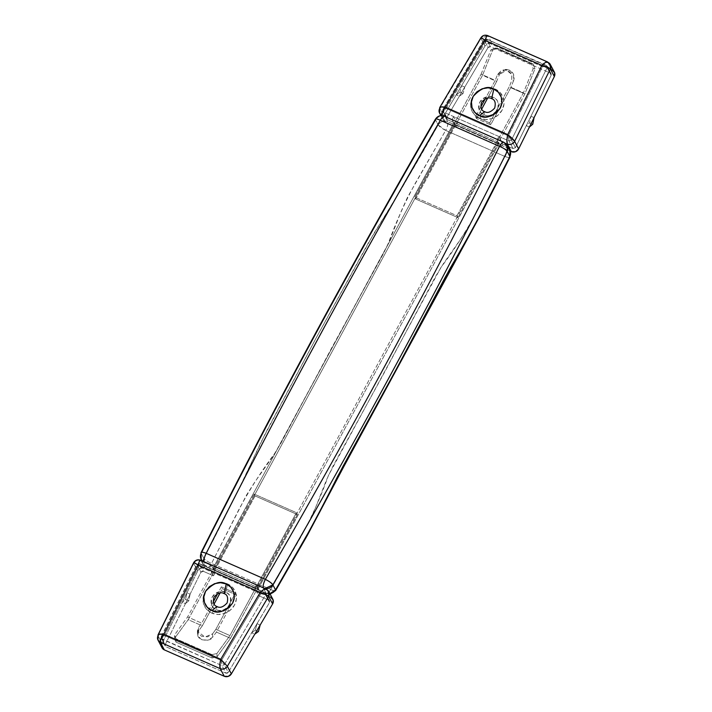 <?xml version="1.0" encoding="UTF-8"?>
<svg xmlns="http://www.w3.org/2000/svg" width="712" height="712" viewBox="0 0 712 712"><rect width="100%" height="100%" fill="white"/><g stroke="black" fill="none" stroke-linecap="round" stroke-linejoin="round"><path stroke-width="0.53" stroke-dasharray="3.56 2.67" d="M221.361 586.848L217.658 593.692L221.361 586.848L222.358 588.744L236.473 594.965L216.404 632.078L212.692 637.178L207.762 640.213L201.594 639.643L197.785 635.816L198.586 630.966L202.288 625.866L188.182 619.654L174.662 638.255L175.998 642.108L175.917 638.744L174.582 634.89L187.621 616.939L254.077 494.03L296.406 512.667L229.949 635.576L215.843 629.364L235.467 593.06L221.361 586.848L235.467 593.06L215.843 629.364L229.949 635.576L216.911 653.527L211.98 654.622L175.917 638.744L211.98 654.622L212.06 657.986L175.998 642.108L212.06 657.986L217 656.891L212.06 657.986L211.98 654.622L216.911 653.527L217 656.891L230.51 638.29L216.404 632.078L230.51 638.29L297.411 514.562L255.074 495.926L188.182 619.654L202.288 625.866L214.081 604.061L202.288 625.866L198.586 630.966L198.497 627.601L197.705 632.452L201.505 636.279L207.681 636.848L212.612 633.813L215.843 629.364L212.612 633.813L212.692 637.178L216.404 632.078L236.473 594.965L235.467 593.06L236.473 594.965L222.358 588.744L221.361 586.848M213.208 601.925L201.727 623.151L187.621 616.939L201.727 623.151L198.497 627.601L198.586 630.966A8.135 6.381 178.5 0 0 197.509 634.276A8.135 6.381 178.5 0 0 201.594 639.643C207.477 640.809 211.179 639.99 212.692 637.178L212.612 633.813L204.798 637.071L197.42 630.912L198.497 627.601L201.727 623.151L213.208 601.925M220.061 592.998L222.358 588.744L220.061 592.998M255.074 495.926L297.411 514.562L296.406 512.667L254.077 494.03L255.074 495.926L254.077 494.03L187.621 616.939L174.582 634.89L174.662 638.255L188.182 619.654L255.074 495.926M229.949 635.576L216.911 653.527L217 656.891L230.51 638.29L297.411 514.562L296.406 512.667L229.949 635.576M175.917 638.744L175.998 642.108L174.662 638.255L174.582 634.89L175.917 638.744M227.466 584.57L225.686 592.259L224.031 593.559L225.686 592.259C221.797 589.937 217.293 591.538 212.194 597.074C210.503 604.105 211.873 608.288 216.297 609.632L217.009 606.544L216.297 609.632A10.146 9.318 -27.8 0 0 229.798 604.817A10.146 9.318 -27.8 0 0 225.686 592.259L227.609 583.947A17.043 15.655 152.2 0 1 234.506 605.04A17.043 15.655 152.2 0 1 211.838 613.112L216.297 609.632L211.838 613.112L218.095 614.492L224.6 613.45L230.359 610.131L234.506 605.04L236.402 598.97L235.752 592.82L232.664 587.551L227.609 583.947L221.352 582.567L216.635 583.083M197.153 564.598L198.648 566.271L196.921 564.643L161.224 637.009L165.228 644.6L165.228 646.078L161.989 639.189L165.994 646.781L225.927 673.169L221.922 665.578L161.224 638.486L161.909 636.038L164.508 635.496L198.648 566.271L260.868 593.674L221.423 660.549L164.508 635.496L198.648 566.271C198.71 564.038 198.951 563.192 199.36 563.735L209.515 568.203L213.52 575.794L203.356 571.327L201.968 571.3L200.917 572.234L190.086 594.2L186.953 592.82L182.299 602.263L185.431 603.643L165.228 644.6L165.14 645.864L165.994 646.781L225.927 673.169L227.244 673.214L228.294 672.368L269.537 602.45L269.714 601.124L268.842 600.154L258.678 595.677L260.352 592.589L268.486 596.175L260.352 592.589L256.347 584.997L266.51 589.465L270.507 597.057L268.495 596.175L270.507 597.057L266.51 589.465L211.188 565.114L215.193 572.706L213.52 575.794L203.356 571.327L199.36 563.735L203.356 571.327L200.917 572.234L165.228 644.6L161.224 637.009L196.921 564.643L200.917 572.234L196.921 564.643L199.36 563.735L196.912 564.251M216.546 583.101L208.741 587.24M209.079 586.937L204.94 592.028L203.045 598.098L203.694 604.239L206.783 609.517L211.838 613.112A17.043 15.655 152.2 0 1 204.94 592.028A17.043 15.655 152.2 0 1 227.609 583.947M161.944 647.608L162.033 643.337L197.722 570.979L200.873 568.158L205.029 568.229L215.193 572.706L205.029 568.229L201.024 560.638L205.029 568.229A5.42 4.984 -27.8 0 0 197.722 570.979L162.033 643.337L158.028 635.745L193.726 563.388L197.722 570.979L193.726 563.388A5.42 4.984 152.2 0 1 201.024 560.638C197.936 559.677 195.497 560.593 193.726 563.388L193.593 562.792M260.156 625.056L257.023 623.668L251.639 632.79L254.78 634.169L251.639 632.79L255.332 630.129L251.639 632.79L257.023 623.668L260.156 625.056M272.821 599.21A5.42 4.984 -27.8 0 0 270.507 597.057M194.118 562.72L158.028 635.745L162.033 643.337A5.42 4.984 -27.8 0 0 162.016 647.733M197.981 565.008L199.342 561.252M194.421 562.809L193.726 563.388M161.224 636.59L196.832 564.402L199.191 563.539L198.648 566.271L260.868 593.674L263.395 592.366L264.837 592.562L269.537 602.45L265.54 594.858L224.298 664.777L228.294 672.368L269.537 602.45L269.599 600.857L264.837 592.562L254.673 588.085L264.837 592.562L268.842 600.154L258.678 595.677L254.673 588.085L209.515 568.203L211.188 565.114L201.024 560.638M158.028 635.745L158.028 640.168M268.798 591.574L266.51 589.465M264.09 589.296L262.559 590.239M260.2 592.411L264.579 593.71M199.191 563.539L264.837 592.562C264.232 591.939 262.915 592.304 260.868 593.674L221.423 660.549L164.508 635.496L162.452 637.578L161.989 639.189C161.775 638.272 162.612 637.044 164.508 635.496L161.224 636.599L161.224 638.477L161.989 639.189L221.922 665.578L221.423 660.549L224.298 664.777L221.922 665.578L225.927 673.169L228.294 672.368L224.298 664.777L265.54 594.858L265.603 593.265L264.579 592.331L269.599 600.857M161.224 637.009L163.048 635.683M211.188 565.114L209.515 568.203L254.673 588.085L256.347 584.997L254.673 588.085L258.678 595.677L260.352 592.589L256.347 584.997L211.188 565.114L215.193 572.706L213.52 575.794L209.515 568.203L198.87 563.948M260.868 593.674L265.54 594.858L260.868 593.674M221.69 660.095L221.922 665.578L224.298 664.777L221.423 660.549M186.953 592.82L182.299 602.263L185.431 603.643L188.76 600.821L185.618 599.442L182.299 602.263L185.618 599.442L186.953 592.82L185.618 599.442L188.76 600.821L190.086 594.2L185.431 603.643L190.086 594.2L188.76 600.821L185.431 603.643L190.086 594.2L186.953 592.82M255.332 630.129L257.023 623.668L255.332 630.129L258.465 631.508L255.332 630.129M225.686 592.259A10.146 9.318 -27.8 0 0 212.194 597.074A10.146 9.318 -27.8 0 0 216.297 609.632C220.195 611.955 224.689 610.353 229.798 604.817C231.489 597.786 230.118 593.603 225.686 592.259M509.926 150.588A7.236 6.639 -27.8 0 0 506.855 147.731L504.185 142.667L506.855 147.731L447.688 121.681L445.027 116.617L503.758 142.24M498.889 143.735L497.884 141.839L453.989 122.509L454.986 124.404L498.889 143.735L454.986 124.404L214.152 569.814L213.155 567.918L257.05 587.249L258.055 589.144L214.152 569.814L258.055 589.144L498.889 143.735L497.884 141.839L257.05 587.249L213.155 567.918L453.989 122.509L497.884 141.839L257.05 587.249L258.055 589.144L498.889 143.735M507.238 145.479L504.185 142.667L445.027 116.617C441.128 115.362 437.96 116.439 435.513 119.856A7.236 6.639 152.2 0 1 445.027 116.617L447.688 121.681A7.236 6.639 -27.8 0 0 438.183 124.92L435.513 119.856L438.183 124.92L399.77 191.786L368.238 243.095L316.324 337.622L265.701 432.736L238.645 489.785L203.837 558.333L201.167 553.269L203.837 558.333A7.236 6.639 -27.8 0 0 203.783 564.233A7.236 6.639 -27.8 0 0 206.854 567.09L266.021 593.141L263.351 588.076L204.193 562.026L206.854 567.09L204.193 562.026A7.236 6.639 152.2 0 1 202.733 561.145L263.351 588.076L266.021 593.141A7.236 6.639 -27.8 0 0 269.892 593.657L266.021 593.141L206.854 567.09A7.236 2.314 113.8 0 0 207.326 567.535A7.236 2.314 113.8 0 0 211.535 563.432L246.512 495.071L254.86 481.971L272.892 456.339L280.973 443.131L331.534 348.204L383.332 253.819L389.891 239.953L401.185 211.348L407.487 197.34L445.676 130.394L504.844 156.444L469.867 224.805L461.518 237.915L443.487 263.547L435.406 276.745L384.845 371.673L333.047 466.057L326.488 479.933L315.193 508.537L308.892 522.537L270.702 589.483L211.535 563.432L270.702 589.483A7.236 2.314 -66.2 0 1 266.484 593.586A7.236 2.314 -66.2 0 1 266.021 593.141L270.151 594.146M454.986 124.404L453.989 122.509L213.155 567.918L214.152 569.814L454.986 124.404M265.024 588.575A7.236 6.639 152.2 0 1 263.351 588.076L265.024 588.575M445.027 116.617A7.236 2.314 113.8 0 0 444.564 116.172M435.433 119.153A7.236 1.611 -149.9 0 0 435.513 119.856L435.37 119.429M435.513 119.856A8316.587 7638.336 -27.8 0 0 201.167 553.269L201.14 559.214M201.078 552.592L201.167 553.269M266.021 593.141C267.632 593.772 269.198 592.553 270.702 589.483C273.693 591.022 275.304 591.165 275.535 589.901C275.945 591.245 274.334 591.102 270.702 589.483L300.66 537.346C311.518 517.544 320.747 497.003 328.33 475.714L440.933 267.454C454.861 248.96 467.125 229.753 477.743 209.844L504.844 156.444L445.676 130.394A7.236 2.314 113.8 0 0 447.688 121.681L506.855 147.731A7.236 2.314 -66.2 0 1 506.899 150.962M203.837 558.333C223.292 521.051 242.294 482.442 260.823 442.49L316.324 337.622L373.613 233.883C395.614 198.888 417.134 162.559 438.183 124.92C439.375 126.629 441.876 128.463 445.676 130.394L415.719 182.53C404.861 202.341 395.632 222.883 388.049 244.172L275.446 452.432C261.518 470.926 249.253 490.123 238.636 510.041L211.535 563.432C207.61 561.723 205.038 560.024 203.837 558.333C205.038 560.024 207.61 561.723 211.535 563.432C209.435 567.001 207.877 568.221 206.854 567.09L203.801 564.278L203.837 558.333M504.844 156.444C508.599 157.833 510.282 157.85 509.881 156.489C510.282 157.85 508.599 157.833 504.844 156.444C506.775 152.555 507.442 149.654 506.855 147.731L509.908 150.543M266.448 593.577L206.854 567.09M438.183 124.92C440.577 121.512 443.745 120.435 447.688 121.681C448.008 124.707 447.341 127.617 445.676 130.394L438.183 124.92M484.142 88.199L476.675 92.035L472.537 97.126L470.641 103.196L471.291 109.337L474.37 114.614L479.434 118.21L483.893 114.73L484.605 111.642L483.893 114.73C487.791 117.053 492.286 115.451 497.385 109.915C499.076 102.884 497.715 98.701 493.283 97.357L491.627 98.656L493.283 97.357A10.146 9.318 -27.8 0 0 479.781 102.172A10.146 9.318 -27.8 0 0 483.893 114.73L479.434 118.21A17.043 15.655 152.2 0 1 472.537 97.126A17.043 15.655 152.2 0 1 495.196 89.044L488.939 87.665L484.222 88.181M495.054 89.668L495.196 89.044A17.043 15.655 152.2 0 1 502.102 110.138A17.043 15.655 152.2 0 1 479.434 118.21L485.691 119.589L492.197 118.548L497.955 115.228L502.102 110.138L503.989 104.068L503.339 97.918L500.26 92.649L495.196 89.044M481.615 37.932L481.009 38.421A5.42 4.984 152.2 0 1 488.121 36.027L492.126 43.619A5.42 4.984 -27.8 0 0 485.006 46.013L481.009 38.421L439.731 107.574L443.772 115.931L439.767 108.34L481.009 38.421L485.006 46.013L443.772 115.931A5.42 4.984 -27.8 0 0 445.863 122.82L442.054 115.584L445.863 122.82L456.027 127.288L452.022 119.696L497.181 139.579L507.344 144.055L497.181 139.579L501.177 147.17L510.184 151.14L501.177 147.17L502.85 144.082L513.014 148.559L515.452 147.642L511.447 140.05L547.145 67.684L551.15 75.276L551.15 73.799L546.38 65.504L550.385 73.096L490.452 46.707L486.447 39.116L547.145 66.207L547.145 67.684L511.447 140.05L515.452 147.642L551.15 75.276L547.145 67.684L545.517 66.866L542.535 66.67L508.395 135.885L446.166 108.491L485.62 41.608L542.535 66.67L508.395 135.885L509.018 140.967L498.854 136.49L502.85 144.082L513.014 148.559L514.402 148.577L515.452 147.642L526.284 125.677L529.425 127.056L534.08 117.622L530.938 116.234L551.15 75.276L551.239 74.012L550.385 73.096L490.452 46.707L489.126 46.663L488.076 47.508L446.833 117.427L446.664 118.753L447.537 119.723L457.7 124.2L456.027 127.288L445.863 122.82L443.247 119.901L443.772 115.931L456.214 94.821L459.356 96.209L464.731 87.087L461.599 85.707L485.006 46.013L488.156 43.477L492.126 43.619L552.058 70.007L492.126 43.619L488.121 36.027L548.053 62.416L552.058 70.007L547.581 61.962M513.014 148.559L509.018 140.967L513.014 148.559M452.022 119.696L441.858 115.228L452.022 119.696L453.695 116.608L443.532 112.131L447.537 119.723L457.7 124.2L453.695 116.608L509.018 140.967L511.447 140.05L509.018 140.967L508.395 135.885L511.447 140.05L508.395 135.885L446.166 108.491L444.03 110.538L443.532 112.131L442.775 111.428L442.837 109.835L484.08 39.916L488.076 47.508L446.833 117.427L442.837 109.835L447.537 119.723L443.532 112.131L453.695 116.608L457.7 124.2L456.027 127.288L452.022 119.696L497.181 139.579L501.177 147.17L502.85 144.082L498.854 136.49L497.181 139.579L498.854 136.49L453.695 116.608L452.022 119.696M554.363 72.143A5.42 4.984 -27.8 0 0 552.058 70.007M541.868 65.406L546.424 66.519M550.34 64.525L548.053 62.416L488.121 36.027M545.659 62.256L544.208 63.181M439.767 108.34L439.571 113.11M547.608 61.971L548.053 62.416M487.159 35.707L481.009 38.421L480.867 37.825M484.952 40.344L486.438 36.535M543.238 64L546.38 65.504C545.793 64.881 544.502 65.273 542.535 66.67L544.983 65.326L546.38 65.504L486.447 39.116L485.62 41.608L484.08 39.916L486.447 39.116L490.452 46.707L488.076 47.508L484.08 39.916L442.837 109.835L442.766 111.428L443.532 112.131C443.327 111.223 444.208 110.004 446.166 108.491L442.846 109.408L446.166 108.491L485.62 41.608L542.535 66.67L547.145 67.684L547.145 66.207L546.122 65.273L547.537 66.964M508.662 135.342L508.395 135.885M484.249 39.89L485.62 41.608C485.753 39.409 486.038 38.573 486.447 39.116L485.931 39.32M442.837 109.835L444.688 108.616M484.027 39.596L486.447 39.116L483.982 39.667L442.846 109.399M529.425 127.056L534.08 117.622L530.938 116.234L529.612 122.856L532.754 124.235L529.612 122.856L526.284 125.677L530.938 116.234L526.284 125.677L529.612 122.856L530.938 116.234L526.284 125.677L529.425 127.056M456.214 94.821L459.908 92.159L463.04 93.548L464.731 87.087L463.04 93.548L459.356 96.209L464.731 87.087L461.599 85.707L459.908 92.159L456.214 94.821L461.599 85.707L456.214 94.821L461.599 85.707L459.908 92.159L463.04 93.548L459.356 96.209L456.214 94.821M483.893 114.73A10.146 9.318 -27.8 0 0 497.385 109.915A10.146 9.318 -27.8 0 0 493.283 97.357C489.384 95.034 484.89 96.636 479.781 102.172C478.099 109.203 479.461 113.386 483.893 114.73M489.678 122.909L509.311 86.606L523.418 92.818L456.962 215.727L414.633 197.09L481.089 74.173L495.196 80.385L485.255 98.79L495.196 80.385L481.089 74.173L490.835 49.982L495.321 48.024L531.383 63.902L533.172 68.619L523.418 92.818L509.311 86.606L511.723 80.607L511.803 74.386L507.701 69.99L501.827 69.99L497.617 74.395L495.196 80.385L497.617 74.395L499.406 74.6L503.615 70.194L509.489 70.194L513.592 74.591L513.521 80.812L510.753 87.683L524.86 93.895L534.961 68.824L533.172 64.107L531.383 63.902L495.321 48.024L497.109 48.229L533.172 64.107L497.109 48.229L492.633 50.187L497.109 48.229L495.321 48.024L490.835 49.982L492.633 50.187L482.531 75.258L496.638 81.471L499.406 74.6L496.638 81.471L482.531 75.258L415.63 198.986L457.967 217.623L524.86 93.895L510.753 87.683L490.684 124.805L476.568 118.593L481.668 109.159L476.568 118.593L475.572 116.697L489.678 122.909L490.684 124.805L476.568 118.593L475.572 116.697L489.678 122.909L509.311 86.606L511.723 80.607L513.521 80.812L510.753 87.683L490.684 124.805L489.678 122.909M480.796 107.023L475.572 116.697L480.796 107.023M487.649 98.096L496.638 81.471L487.649 98.096M457.967 217.623L415.63 198.986L414.633 197.09L456.962 215.727L457.967 217.623L456.962 215.727L523.418 92.818L533.172 68.619L534.961 68.824L524.86 93.895L457.967 217.623M481.089 74.173L490.835 49.982L492.633 50.187L482.531 75.258L415.63 198.986L414.633 197.09L481.089 74.173M531.383 63.902L533.172 64.107L534.961 68.824L533.172 68.619L531.383 63.902M497.617 74.395L505.591 69.42L511.866 74.564L511.723 80.607L513.521 80.812A8.135 7.672 96.5 0 0 509.489 70.194L507.389 69.625L499.406 74.6L497.617 74.395M197.42 630.912L197.509 634.276M161.224 636.599L161.224 638.477L165.228 646.078M207.29 567.526L203.801 564.278L201.977 560.816M440.888 115.62L443.576 120.702M442.846 109.408L442.766 111.428L446.771 119.02M547.145 66.207L551.15 73.799M486.287 38.929L543.229 64M505.591 69.42L507.389 69.625"/><path stroke-width="1.07" d="M217.658 593.692L213.208 601.925L217.658 593.692M214.081 604.061L220.061 592.998L214.081 604.061M217.009 606.544C213.698 605.547 212.674 602.414 213.938 597.154C217.756 593.016 221.12 591.814 224.031 593.559C221.12 591.814 217.756 593.016 213.938 597.154C212.674 602.414 213.698 605.547 217.009 606.544L211.865 610.567C207.628 609.365 200.437 601.257 205.572 591.334C213.386 582.861 220.284 580.405 226.247 583.965L224.031 593.559L226.247 583.965L220.542 582.71L214.606 583.662L209.355 586.697L205.572 591.334L203.846 596.87L204.433 602.477L207.254 607.283L211.865 610.567L217.569 611.831L223.506 610.869L228.766 607.843L232.539 603.206L234.266 597.662L233.678 592.064L230.857 587.249L226.247 583.965C230.483 585.166 237.675 593.283 232.539 603.206C224.725 611.679 217.828 614.127 211.865 610.567L217.009 606.544C219.928 608.288 223.292 607.087 227.11 602.948C228.374 597.688 227.35 594.556 224.031 593.559C227.35 594.556 228.374 597.688 227.11 602.948C223.292 607.087 219.928 608.288 217.009 606.544M157.975 635.006L158.028 640.168L162.025 647.76A5.42 4.984 -27.8 0 0 164.321 649.869L160.316 642.277L164.321 649.869L224.253 676.258L220.248 668.666L160.316 642.277A5.42 4.984 152.2 0 1 158.028 635.745L159.177 634.259L163.84 634.223L197.981 565.008L260.2 592.411L220.756 659.285L163.84 634.223L197.981 565.008L194.421 562.809L193.726 563.388C193.246 562.097 194.661 562.64 197.981 565.008L260.2 592.411L264.108 589.278L266.51 589.465A5.42 4.984 152.2 0 1 268.602 596.353L227.359 666.281L231.364 673.872L228.214 676.4L224.253 676.258L164.321 649.869L161.757 647.137M270.507 597.057L273.132 599.976L272.607 603.945L260.156 625.056L272.607 603.945L268.602 596.353L272.607 603.945A5.42 4.984 -27.8 0 0 272.821 599.21M254.78 634.169L231.364 673.872L260.156 625.056L258.465 631.508L260.156 625.056L254.78 634.169L258.465 631.508L254.78 634.169L260.156 625.056L254.78 634.169M197.981 565.008L199.583 560.869L201.024 560.638L211.188 565.114M231.364 673.872L227.359 666.281A5.42 4.984 152.2 0 1 220.248 668.666L224.253 676.258A5.42 4.984 -27.8 0 0 231.364 673.872M199.342 561.252L200.615 560.219M157.984 634.988L193.584 562.8C195.257 560.086 197.607 559.231 200.642 560.228L266.057 589.029M158.028 640.168L160.316 642.277C159.791 640.417 160.965 637.729 163.84 634.223C159.577 633.769 157.646 634.276 158.028 635.745M264.579 593.71L268.602 596.353L268.798 591.574L272.803 599.175M268.798 591.574L266.03 589.02L264.09 589.296M262.559 590.239L260.2 592.411L220.756 659.285L163.84 634.223L160.796 638.869L160.316 642.277L220.248 668.666L219.848 664.875L220.756 659.285L227.359 666.281L268.602 596.353L265.594 594.155L260.2 592.411M220.248 668.666C223.15 669.609 225.526 668.817 227.359 666.281L220.756 659.285C219.714 663.602 219.554 666.726 220.248 668.666M161.909 636.038L163.048 635.683M270.151 594.146L275.624 590.577L307.246 535.531L344.047 466.146L482.843 210.61L509.97 157.165L509.908 150.543L509.881 156.489C491.147 195.15 471.344 232.228 450.456 267.721L394.715 372.136L337.666 476.328C318.024 515.782 297.313 553.642 275.535 589.901L269.892 593.657A7.236 6.639 -27.8 0 0 275.535 589.901L272.865 584.846L275.535 589.901L313.876 522.911L342.81 466.689L394.715 372.136L445.356 277.039L475.002 224.912L509.881 156.489L507.211 151.425A8316.587 7638.336 152.2 0 1 272.865 584.846A7.236 6.639 152.2 0 1 265.024 588.575L272.865 584.846A8316.587 7638.336 -27.8 0 0 507.211 151.425L509.881 156.489A7.236 6.639 -27.8 0 0 509.926 150.588M201.674 552.263A8316.587 7638.336 152.2 0 1 435.513 119.856C435.103 118.521 436.714 118.655 440.345 120.275L499.512 146.325C425.918 292.632 347.874 436.981 265.362 579.363L206.204 553.313C279.789 407.006 357.833 262.657 440.345 120.275L499.512 146.325C503.437 148.034 506.001 149.734 507.211 151.425L507.238 145.479L503.758 142.24A7.236 2.314 -66.2 0 1 504.185 142.667A7.236 6.639 152.2 0 1 507.264 145.524A7.236 6.639 152.2 0 1 507.211 151.425A7.236 1.753 -153.3 0 0 499.512 146.325A7.236 2.314 -66.2 0 1 503.722 142.222L445.027 116.617C444.003 115.486 442.446 116.706 440.345 120.275A7.236 1.611 -149.9 0 0 435.433 119.153C352.841 261.687 274.725 406.16 201.078 552.592L201.14 559.214L202.733 561.145A7.236 6.639 152.2 0 1 201.113 559.178A7.236 6.639 152.2 0 1 201.167 553.269A7.236 1.753 26.7 0 1 201.087 552.565A7.236 1.753 26.7 0 1 206.204 553.313A8309.352 7631.697 152.2 0 1 440.345 120.275A7.236 2.314 113.8 0 1 444.564 116.172M504.185 142.667C503.17 141.537 501.613 142.756 499.512 146.325A8309.352 7631.697 152.2 0 1 265.362 579.363A7.236 1.611 30.1 0 1 272.865 584.846C271.673 583.128 269.172 581.303 265.362 579.363C263.431 583.253 262.764 586.163 263.351 588.076M435.37 119.429L435.424 119.18C437.72 115.86 440.772 114.863 444.591 116.19M263.235 587.783A7.236 2.314 -66.2 0 1 265.362 579.363L206.204 553.313A7.236 2.314 113.8 0 0 204.068 561.732M204.193 562.026C203.596 560.113 204.273 557.202 206.204 553.313C202.448 551.925 200.766 551.907 201.167 553.269M506.899 150.962A7.236 2.314 -66.2 0 1 504.844 156.444M491.627 98.656C494.938 99.653 495.961 102.786 494.698 108.046C490.879 112.184 487.515 113.386 484.605 111.642C487.515 113.386 490.879 112.184 494.698 108.046C495.961 102.786 494.938 99.653 491.627 98.656L493.843 89.062C498.071 90.264 505.271 98.381 500.136 108.304C492.312 116.777 485.424 119.224 479.461 115.664L484.605 111.642L479.461 115.664L485.166 116.928L491.102 115.967L496.353 112.941L500.136 108.304L501.862 102.759L501.266 97.161L498.453 92.346L493.843 89.062L488.129 87.807L482.202 88.76L476.942 91.795L473.168 96.431L471.442 101.967L472.029 107.574L474.842 112.38L479.461 115.664C475.224 114.463 468.024 106.355 473.168 96.431C480.983 87.959 487.871 85.502 493.843 89.062L491.627 98.656C488.717 96.912 485.353 98.114 481.534 102.252C480.271 107.512 481.294 110.645 484.605 111.642C481.294 110.645 480.271 107.512 481.534 102.252C485.353 98.114 488.717 96.912 491.627 98.656M552.058 70.007L554.612 72.74L554.345 76.54L550.34 68.948L547.306 66.857L541.868 65.406L507.727 134.621L445.498 107.227L484.952 40.344L541.868 65.406L507.727 134.621C506.766 138.965 506.632 142.115 507.344 144.055L511.341 151.647L510.184 151.14L511.341 151.647L507.344 144.055C510.433 145.017 512.871 144.1 514.651 141.305L518.648 148.897L515.506 151.718L511.341 151.647A5.42 4.984 -27.8 0 0 518.648 148.897L554.345 76.54L518.648 148.897L514.651 141.305A5.42 4.984 152.2 0 1 507.344 144.055L506.899 140.246L507.727 134.621L514.651 141.305C513.512 139.525 511.198 137.3 507.727 134.621L445.498 107.227L442.375 111.837L441.858 115.228A5.42 4.984 152.2 0 1 439.767 108.34L440.897 106.96L445.498 107.227C441.289 106.515 439.375 106.889 439.767 108.34M544.208 63.181L541.868 65.406L545.695 62.247L548.053 62.416A5.42 4.984 152.2 0 1 550.34 68.948L514.651 141.305L550.34 68.948L554.345 76.54A5.42 4.984 -27.8 0 0 554.363 72.143M546.424 66.519L550.34 68.948L550.34 64.525L554.345 72.117M550.34 64.525L547.581 61.962L545.659 62.256M440.888 115.62L439.571 113.11L441.858 115.228C441.351 113.368 442.561 110.698 445.498 107.227L484.952 40.344L541.868 65.406M486.438 36.535L487.702 35.6L547.608 61.971M487.159 35.707L488.121 36.027L486.643 36.241L484.952 40.344L481.615 37.932L481.009 38.421C480.511 37.149 481.828 37.789 484.952 40.344M439.571 113.11L439.731 107.565L480.867 37.825C482.585 35.377 484.881 34.639 487.738 35.609M443.54 108.918L444.688 108.616M532.754 124.235L534.08 117.622L532.754 124.235L529.425 127.056L532.754 124.235M485.255 98.79L480.796 107.023L485.255 98.79M481.668 109.159L487.649 98.096L481.668 109.159M201.977 560.816L201.14 559.214M509.908 150.543L507.238 145.479"/></g></svg>
